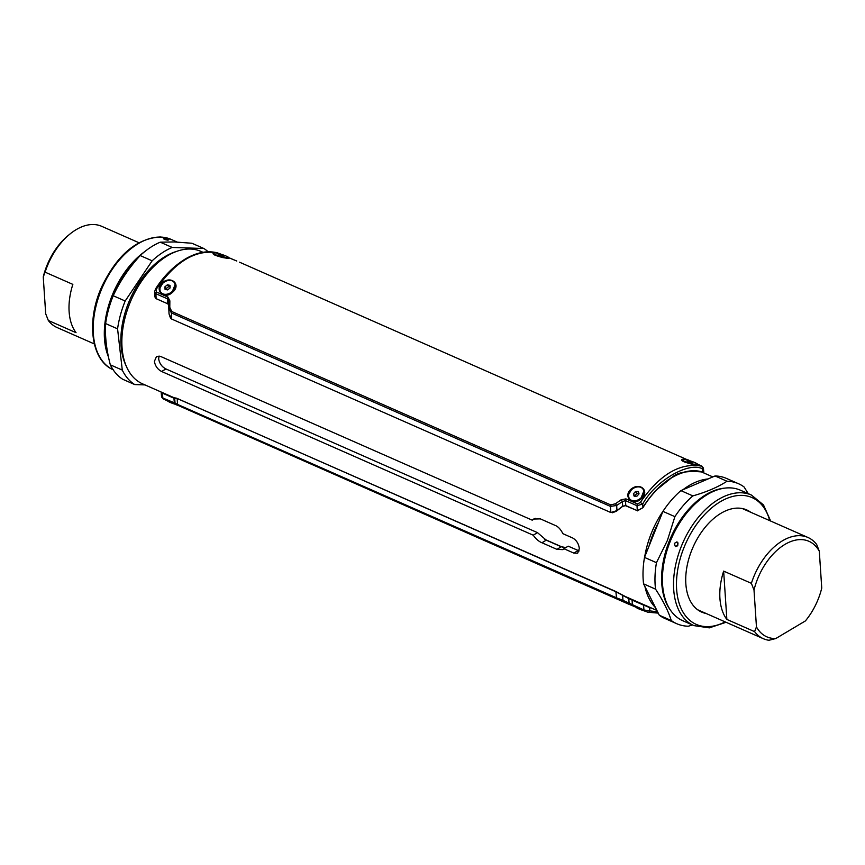 <?xml version="1.0" encoding="UTF-8"?>
<svg xmlns="http://www.w3.org/2000/svg" width="865" height="865" viewBox="0 0 865 865"><rect width="100%" height="100%" fill="white"/><g stroke="black" fill="none" stroke-linecap="round" stroke-linejoin="round"><path stroke-width="1.3" d="M579.323 548.605C578.739 543.815 576.577 540.301 572.814 538.062L562.92 533.694C560.682 529.326 558.152 526.59 555.33 525.477L540.344 518.87L533.608 519.043L532.213 520.168L160.631 356.456L156.489 356.51L154.392 361.386C155.224 366.025 157.635 369.387 161.636 371.496L533.208 535.197C536.149 539.144 539.057 541.663 541.923 542.744L556.919 549.351L562.856 549.643L563.915 548.724L573.819 553.092L577.658 553.222L579.323 548.605M563.915 548.724L568.208 546.172L579.161 550.908M159.063 356.012L158.652 358.856C159.463 363.505 161.885 366.868 165.929 368.944L537.5 532.645L546.269 540.16L561.266 546.767L565.905 547.545M644.685 556.93A72.368 44.169 -66.2 0 1 662.904 511.41M682.907 489.763A72.368 44.169 -66.2 0 1 708.089 478.95M202.972 252.299L200.875 251.369A72.368 44.169 113.8 0 0 147.191 273.718A72.368 44.169 113.8 0 0 122.019 347.125A72.368 44.169 113.8 0 0 142.52 383.822L174.622 397.965M655.486 607.641A72.368 44.169 -66.2 0 1 644.955 586.621M624.13 595.985L656.903 610.441M533.208 535.197L537.5 532.645M535.251 518.362L532.213 520.168M658.535 522.33A69.265 42.277 113.8 0 0 649.064 545.999M124.063 359.721A69.265 42.277 -66.2 0 1 121.154 344.54A69.265 42.277 -66.2 0 1 123.89 317.066M139.038 282.682A69.265 42.277 -66.2 0 1 170.632 254.018M644.436 610.971L178.006 405.371A2.065 1.265 113.8 0 1 177.509 404.398L616.518 597.812L615.88 591.736L177.174 398.451L177.509 404.398L175.076 403.09L174.622 397.911L176.99 398.376L616.064 591.822L628.801 598.602L644.566 605.576M175.811 397.922L615.977 591.563L631.807 599.953L649.583 607.598A72.887 44.483 -66.2 0 0 651.723 608.16L649.583 607.598L649.81 610.895L657.595 611.825M163.507 393.067A72.682 44.353 -66.2 0 1 162.436 392.753C160.782 392.18 160.771 392.234 162.404 392.915L162.425 393.153C160.76 392.461 160.793 392.407 162.458 392.97C160.793 392.407 160.76 392.461 162.382 393.132L175.13 398.722M161.182 392.364L161.604 397.035L162.847 398.041L175.53 403.285M647.615 612.128L644.587 611.036A2.065 1.265 113.8 0 1 644.512 611.004L647.809 612.193A2.065 1.633 104.3 0 1 647.615 612.128M175.098 403.155A2.065 2.054 -42.2 0 0 175.617 404.333L628.195 603.965A2.065 0.638 112.1 0 1 628.185 603.954M178.006 405.371L176.265 404.809A2.065 2.054 -42.2 0 1 175.617 404.333L175.076 403.09M175.779 404.506L175.022 404.16A2.065 1.265 -66.2 0 1 174.946 404.128L174.946 404.128A2.065 1.265 -66.2 0 1 174.362 403.112L173.93 398.224M628.801 598.602L622.595 595.369L622.973 600.375L629.147 603.132L628.693 598.321M625.719 596.839L628.812 598.072M632.055 600.061L632.412 604.916A2.065 1.265 113.8 0 0 632.996 605.933L628.195 603.965A2.065 0.638 112.1 0 0 629.147 603.132L643.928 609.987L649.81 610.895A2.065 1.633 104.3 0 1 647.809 612.193L658.243 613.123M617.005 598.785A2.065 1.265 113.8 0 1 616.518 597.812L622.973 600.375A2.065 0.692 116.1 0 1 621.924 601.153M646.393 606.365L647.204 606.711M621.567 594.774L617.588 592.557M174.6 397.759L175.152 398.733M174.871 404.085L163.517 399.089A2.065 1.265 -66.2 0 1 163.431 399.057A2.065 1.265 -66.2 0 1 162.847 398.041L162.382 393.132L175.238 398.538M631.699 599.672L649.583 607.587M162.404 392.915C160.771 392.234 160.782 392.18 162.436 392.753C160.782 392.18 160.771 392.234 162.404 392.915L174.254 398.138M650.631 607.684A72.682 44.353 -66.2 0 1 649.572 607.371M627.958 597.964L630.358 598.818A72.682 44.353 -66.2 0 0 630.769 598.937M162.674 283.385L160.133 287.613M172.362 292.413C164.123 300.469 153.494 289.645 162.717 282.368C171.724 275.34 181.553 285.082 172.362 292.413M167.918 294.37L172.124 292.143L175.195 284.401M213.168 253.186L213.396 254.137C214.888 254.71 211.838 254.515 222.402 257.489L218.358 253.499M681.858 459.683L682.085 460.634C683.577 461.196 680.539 461.013 691.092 463.986L697.59 465.078M697.687 464.332L691.124 464.018L687.048 459.996M631.374 489.882L628.823 494.11M641.052 498.9C632.812 506.966 622.195 496.142 631.407 488.866C640.414 481.837 650.242 491.569 641.052 498.9M636.608 500.867L640.814 498.64L643.884 490.898M228.998 257.835L222.424 257.521L228.933 258.559M220.413 253.964A2.065 1.265 -66.2 0 1 220.488 253.986L217.385 252.872C195.955 249.152 175.595 261.262 156.295 289.18L156.403 292.002L167.907 297.073L169.864 300.836L169.789 307.399L171.767 311.519L610.766 504.933L615.448 503.744L621.254 499.7L625.968 498.889L637.473 503.96L640.327 502.435L642.706 504.046L642.933 507.452C646.912 501.095 651.41 495.277 656.427 489.979L671.932 477.469C677.122 472.377 687.329 470.56 702.542 472.02L702.229 468.679C687.935 461.64 654.956 481.308 642.706 504.046L636.997 505.69L625.482 500.619L625.773 505.582L637.321 510.674L625.449 505.668L637.278 510.653M625.773 505.582L622.67 506.22L616.961 510.61L610.798 512.523L610.441 506.393L171.443 312.979L168.783 308.156L168.783 301.723L167.432 298.803L155.916 293.732L154.619 291.851M642.727 507.766L637.321 510.674L636.997 505.69A2.065 1.265 -66.2 0 1 637.473 503.96M702.618 471.858C704.24 472.539 704.207 472.593 702.542 472.02A72.887 44.483 -66.2 0 0 642.933 507.452L642.944 507.679A72.682 44.353 -66.2 0 1 702.564 472.247L702.542 472.02C704.207 472.582 704.218 472.528 702.575 471.847M167.907 303.853L156.111 298.652L154.781 296.306L154.619 291.883L155.462 289.04L156.295 289.18M156.403 292.002A2.065 1.265 113.8 0 0 155.916 293.732L156.111 298.652L167.659 303.745L167.432 298.803A2.065 1.265 113.8 0 1 167.907 297.073M168.772 305.01L167.659 303.745M171.767 311.519A2.065 1.265 113.8 0 0 171.443 312.979L171.713 319.077L169.032 313.736L168.783 308.156A2.065 0.833 179.8 0 1 168.783 308.113L168.794 308.524M610.614 512.437L171.713 319.066L610.722 512.491M640.327 502.435C659.66 474.528 680.02 462.418 701.429 466.127L697.623 464.202L701.569 465.943A2.065 1.265 113.8 0 0 701.483 465.911M689.978 460.84L688.205 459.91A2.065 2.065 -93.2 0 1 688.767 460.256L690.054 460.872M231.917 259.035A2.065 1.265 -66.2 0 1 232.004 259.057L236.805 261.035A2.065 0.638 112.1 0 1 236.815 261.035L228.933 257.716M622.67 506.22L622.4 501.581L616.669 505.484L616.961 510.61L621.535 507.041M701.656 465.986A2.065 1.265 113.8 0 0 701.569 465.943L703.396 467.965L702.229 468.679A2.065 1.633 -75.7 0 0 701.429 466.127M169.864 300.836A2.065 0.973 -179.9 0 0 168.783 301.68L168.783 301.68A2.065 0.973 -179.9 0 0 168.783 301.723M625.968 498.889A2.065 1.265 -66.2 0 0 625.482 500.619L622.4 501.581L621.254 499.7M615.448 503.744L616.669 505.484L610.441 506.393A2.065 1.265 113.8 0 1 610.766 504.933M217.385 252.872A2.065 1.633 -75.7 0 0 217.191 252.796L217.191 252.796C207.178 250.396 196.604 252.418 185.478 258.884C173.627 266.15 163.626 276.195 155.462 289.04M169.789 307.399A2.065 0.833 179.8 0 0 168.783 308.113L168.783 301.68M170.502 318.158L169.043 313.963M612.269 512.794L616.031 511.366L610.722 512.48M156.154 298.674L167.918 303.885M625.449 505.668L622.584 506.393L616.14 511.41M642.944 507.679L637.3 510.891M156.165 298.912L154.835 296.825M702.596 472.074C704.229 472.755 704.218 472.82 702.564 472.247M168.588 304.599L168.015 304.134M167.745 240.135C168.588 239.713 167.367 239.183 164.09 238.524C163.226 239.043 164.447 239.573 167.745 240.135L168.351 240.016M144.769 251.585A71.33 43.542 113.8 0 0 108.46 356.921M144.996 384.914L134.724 384.568L122.765 379.292A76.498 46.688 -66.2 0 1 110.32 364.825C106.46 350.109 104.892 336.355 105.617 323.575A76.498 46.688 -66.2 0 1 113.218 295.733C119.878 281.374 128.863 267.977 140.184 255.553A76.498 46.688 -66.2 0 1 160.241 242.178L174.352 241.951L191.911 243.249L203.87 248.515L172.2 247.444L160.241 242.178M164.09 238.524L163.485 238.686M113.218 295.733L125.176 300.998L152.143 260.819L140.184 255.553M110.32 364.825L122.279 370.09L117.575 328.841L105.617 323.575M126.117 365.798A70.303 42.904 -66.2 0 1 130.031 299.236A70.303 42.904 -66.2 0 1 176.514 251.434M134.724 384.568A76.498 46.688 -66.2 0 1 122.279 370.09M203.87 248.515A76.498 46.688 -66.2 0 1 208.173 251.802M152.143 260.819A76.498 46.688 -66.2 0 1 172.2 247.444M117.575 328.841A76.498 46.688 -66.2 0 1 125.176 300.998M175.206 404.247A8.272 1.2 -162.7 0 1 169.086 401.922A8.272 1.2 -162.7 0 1 167.388 400.798M643.917 610.744A8.272 1.2 -162.7 0 1 637.224 608.127A8.272 1.2 -162.7 0 1 636.078 607.295M681.901 459.553A8.272 1.2 17.3 0 0 690.292 463.413A8.272 1.2 17.3 0 0 697.698 464.462A8.272 1.2 17.3 0 0 689.297 460.602A8.272 1.2 17.3 0 0 681.901 459.553L681.717 460.137A8.272 1.2 17.3 0 0 681.739 460.299M692.519 463.056L687.07 460.969L692.519 463.056M689.351 462.299L689.61 461.467M629.666 498.9A8.272 6.174 -36.2 0 0 629.785 499.073A8.272 6.174 -36.2 0 0 638.413 500.197A8.272 6.174 -36.2 0 0 643.138 489.309A8.272 6.174 -36.2 0 0 643.009 489.147M638.867 493.299L636.759 493.32L635.461 491.547L633.385 493.883L634.142 496.196L636.964 496.164L639.04 493.829L638.294 491.515L635.461 491.547M634.856 496.186L636.759 493.32M634.683 495.667L633.385 493.883M634.261 487.849A8.272 6.174 -36.2 0 0 629.536 498.737A8.272 6.174 -36.2 0 0 638.165 499.862A8.272 6.174 -36.2 0 0 642.89 488.974A8.272 6.174 -36.2 0 0 634.261 487.849M160.977 292.402A8.272 6.174 -36.2 0 0 161.085 292.575A8.272 6.174 -36.2 0 0 168.059 294.338A8.272 6.174 -36.2 0 0 174.438 282.812A8.272 6.174 -36.2 0 0 174.319 282.65M170.07 286.877L168.707 286.585L167.41 284.801L164.934 286.802L165.042 289.353L167.637 289.916L170.113 287.926L169.994 285.364L167.41 284.801M166.275 289.624L166.231 288.575L168.707 286.585M166.231 288.575L164.934 286.802M167.226 280.725A8.272 6.174 -36.2 0 0 160.847 292.24A8.272 6.174 -36.2 0 0 167.821 294.003A8.272 6.174 -36.2 0 0 174.2 282.477A8.272 6.174 -36.2 0 0 167.226 280.725M213.212 253.056A8.272 1.2 17.3 0 0 223.797 257.51A8.272 1.2 17.3 0 0 228.998 257.975A8.272 1.2 17.3 0 0 218.413 253.51A8.272 1.2 17.3 0 0 213.212 253.056L213.028 253.64A8.272 1.2 17.3 0 0 213.039 253.802M222.867 256.364L223.062 255.737L224.1 256.505L222.143 256.278L219.148 255.283L218.11 254.515L220.067 254.743L219.829 255.51M223.062 255.737L220.067 254.743M138.93 242.719L101.67 226.306A55.306 33.757 113.8 0 0 76.228 229.614A55.306 33.757 113.8 0 0 69.784 234.166A55.306 33.757 113.8 0 0 45.121 272.172L43.25 276.908A52.203 31.864 -66.2 0 1 68.076 235.572L69.784 234.166M43.25 276.908L45.694 313.757L48.321 320.472L76.055 332.69A55.306 33.757 -66.2 0 1 72.844 284.38L45.121 272.172M48.321 320.472A55.306 33.757 113.8 0 0 57.068 327.532L94.328 343.946M807.932 537.468A55.306 33.757 -66.2 0 1 816.679 544.518L819.306 551.243A52.203 31.864 113.8 0 0 784.912 544.42A52.203 31.864 113.8 0 0 754.01 590.049L751.382 583.334A55.306 33.757 -66.2 0 1 782.49 540.776A55.306 33.757 -66.2 0 1 807.932 537.468L742.732 508.739A55.306 33.757 113.8 0 0 742.213 508.523M697.612 609.738A55.306 33.757 113.8 0 0 698.131 609.966L763.33 638.694A55.306 33.757 -66.2 0 1 754.594 631.634L756.453 626.898A52.203 31.864 113.8 0 0 775.797 638.532L768.942 640.273A55.306 33.757 -66.2 0 1 763.33 638.694M754.01 590.049L756.453 626.898M819.306 551.243L821.75 588.092A52.203 31.864 113.8 0 1 805.369 620.951L775.797 638.532M751.382 583.334L723.648 571.116A55.306 33.757 113.8 0 0 726.86 619.427L754.594 631.634M726.86 619.427L723.648 571.116M676.96 546.345L678.084 542.993M674.332 543.415L675.381 546.615L677.987 545.026L676.981 541.836L674.332 543.415M751.436 495.061A71.33 43.542 -66.2 0 0 681.285 546.475A71.33 43.542 -66.2 0 0 693.914 625.622L682.799 620.724A71.33 43.542 -66.2 0 1 670.159 541.577A71.33 43.542 -66.2 0 1 740.31 490.163L751.436 495.061L763.492 504.933L770.672 521.054M748.279 493.677L744.062 486.952A76.498 46.688 113.8 0 0 738.505 483.719A76.498 46.688 113.8 0 0 727 481.243C717.961 487.114 706.575 492.001 692.854 495.894A76.498 46.688 113.8 0 0 674.884 516.643L667.402 540.42L656.459 562.672A76.498 46.688 113.8 0 0 655.54 589.141C663.055 600.57 668.299 611.025 671.262 620.508A76.498 46.688 113.8 0 0 676.819 623.741A76.498 46.688 113.8 0 0 688.313 626.217L692.465 624.984M699.839 611.177A55.825 34.07 113.8 0 0 702.369 611.836M706.11 613.49A55.825 34.07 -66.2 0 1 701.666 612.096A55.825 34.07 -66.2 0 1 691.784 550.151A55.825 34.07 -66.2 0 1 746.69 509.918A55.825 34.07 -66.2 0 1 750.712 512.253M655.54 589.141L643.571 583.864L659.303 615.231L671.262 620.508M674.884 516.643L662.925 511.377L644.501 557.406L656.459 562.672M727 481.243L715.041 475.966L680.896 490.628L692.854 495.894M659.303 615.231A76.498 46.688 113.8 0 0 664.861 618.464L676.819 623.741M644.501 557.406A76.498 46.688 113.8 0 0 643.571 583.864M680.896 490.628A76.498 46.688 113.8 0 0 662.925 511.377M738.505 483.719L726.546 478.453A76.498 46.688 113.8 0 0 715.041 475.966M746.96 510.61A55.825 34.07 113.8 0 0 744.776 509.182M573.819 553.092L578.112 550.54M161.636 371.496L165.929 368.944M556.919 549.351L561.266 546.767M541.923 542.744L546.269 540.16M633.083 605.965A2.065 1.265 113.8 0 1 632.996 605.933L644.512 611.004A2.065 1.265 113.8 0 1 643.928 609.987L643.603 605.154M161.604 397.035L163.431 399.057L176.374 404.82M228.922 257.705L232.004 259.057A2.065 1.265 -66.2 0 1 232.079 259.1M217.191 252.796L220.488 253.986A2.065 1.265 -66.2 0 1 220.564 254.029M113.564 369.928C90.933 360.802 86.003 320.937 101.843 286.553C117.186 254.937 136.681 238.405 160.328 236.967L171.086 239.378A71.33 43.542 113.8 0 0 160.793 237.075A71.33 43.542 113.8 0 0 99.453 294.684A71.33 43.542 113.8 0 0 113.131 369.744M107.098 349.687A70.508 43.034 -66.2 0 1 105.487 326.851M107.044 315.606A70.508 43.034 -66.2 0 1 136.335 259.922M670.699 610.485A70.508 43.034 -66.2 0 1 669.261 541.122A70.508 43.034 -66.2 0 1 724.6 488.141M769.764 520.654A69.265 42.277 113.8 0 0 730.59 497.061A69.265 42.277 113.8 0 0 683.988 547.545A69.265 42.277 113.8 0 0 682.561 611.328A69.265 42.277 113.8 0 0 725.162 621.881M712.825 476.918L701.493 471.933M239.508 262.181L689.383 460.667M703.396 467.965L703.818 472.409M171.086 239.378L177.195 242.07M697.525 465.024L697.698 464.462M228.825 258.538L228.998 257.975M544.442 539.209L562.996 547.383M693.914 625.622L709.332 627.86L726.07 622.281"/></g></svg>
